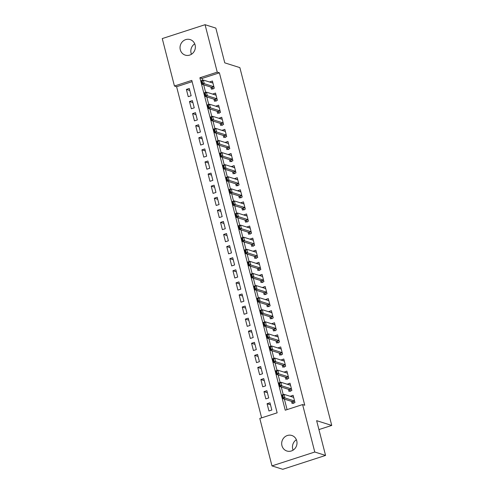 <?xml version="1.0" encoding="UTF-8"?>
<svg xmlns="http://www.w3.org/2000/svg" width="494" height="494" viewBox="0 0 494 494"><rect width="100%" height="100%" fill="white"/><g stroke="black" fill="none" stroke-linecap="round" stroke-linejoin="round"><path stroke-width="0.74" d="M191.45 54.26A8.145 7.614 107.5 0 1 191.079 53.154A8.145 7.614 107.5 0 1 194.729 43.849M195.099 44.954A8.145 7.614 107.5 0 1 192.944 53.043A8.145 7.614 107.5 0 1 185.244 55.124A8.145 7.614 107.5 0 1 180.291 49.752A8.145 7.614 107.5 0 1 182.453 41.669A8.145 7.614 107.5 0 1 190.147 39.582A8.145 7.614 107.5 0 1 195.099 44.954M293.096 450.151A8.145 7.614 107.5 0 1 292.726 449.046A8.145 7.614 107.5 0 1 296.381 439.74M296.746 440.846A8.145 7.614 107.5 0 1 294.591 448.929A8.145 7.614 107.5 0 1 286.897 451.016A8.145 7.614 107.5 0 1 281.944 445.644A8.145 7.614 107.5 0 1 284.099 437.554A8.145 7.614 107.5 0 1 291.793 435.473A8.145 7.614 107.5 0 1 296.746 440.846M205.066 24.7L215.847 28.102L224.77 62.855L239.868 67.616L331.74 425.433L316.642 420.666L325.565 455.425L282.766 469.3L271.978 465.898L259.801 418.449L277.146 412.823L191.796 80.398L174.444 86.024L162.26 38.575L205.066 24.7L217.243 72.149L199.891 77.774L285.248 410.199L302.6 404.574L314.777 452.022L271.978 465.898M192.123 81.671L176.599 86.703L261.629 417.856M176.599 86.703L174.444 86.024M210.845 87.08L211.383 89.179L214.273 88.241L212.414 80.985L209.542 82.004M213.945 99.171L214.489 101.264L217.379 100.325L215.514 93.076L212.642 94.095M217.051 111.255L217.588 113.354L220.485 112.416L218.62 105.16L215.748 106.179M220.157 123.346L220.695 125.439L223.584 124.507L221.726 117.251L218.854 118.27M223.257 135.436L223.794 137.53L226.69 136.591L224.826 129.342L221.954 130.36M226.363 147.521L226.9 149.62L229.79 148.682L227.932 141.426L225.06 142.445M229.469 159.611L230.006 161.705L232.896 160.766L231.031 153.517L228.166 154.536M232.569 171.702L233.106 173.795L236.002 172.857L234.137 165.601L231.266 166.626M235.675 183.787L236.212 185.88L239.102 184.947L237.244 177.692L234.372 178.711M238.775 195.877L239.318 197.971L242.208 197.032L240.343 189.782L237.472 190.801M241.881 207.962L242.418 210.061L245.314 209.123L243.449 201.867L240.578 202.886M244.987 220.052L245.524 222.146L248.414 221.207L246.555 213.958L243.684 214.976M248.087 232.143L248.624 234.236L251.52 233.298L249.655 226.042L246.784 227.067M251.193 244.227L251.73 246.327L254.62 245.388L252.761 238.133L249.89 239.152M254.299 256.318L254.836 258.411L257.726 257.473L255.861 250.223L252.996 251.242M257.399 268.403L257.936 270.502L260.832 269.563L258.967 262.308L256.096 263.327M260.505 280.493L261.042 282.587L263.932 281.648L262.073 274.398L259.202 275.417M263.611 292.584L264.148 294.677L267.038 293.739L265.173 286.489L262.302 287.508M266.711 304.668L267.248 306.768L270.144 305.829L268.279 298.574L265.408 299.592M269.817 316.759L270.354 318.852L273.244 317.914L271.385 310.664L268.514 311.683M272.916 328.85L273.46 330.943L276.35 330.004L274.485 322.749L271.614 323.768M276.023 340.934L276.56 343.027L279.45 342.095L277.591 334.839L274.72 335.858M279.129 353.025L279.666 355.118L282.556 354.179L280.697 346.93L277.826 347.949M282.228 365.109L282.766 367.209L285.662 366.27L283.797 359.014L280.925 360.033M285.334 377.2L285.872 379.293L288.762 378.355L286.903 371.105L284.031 372.124M288.44 389.291L288.978 391.384L291.868 390.445L290.003 383.19L287.131 384.215M270.49 404.796L267.081 403.721L268.946 410.971L271.836 410.032L269.971 402.783L267.081 403.721M267.39 392.705L263.981 391.631L265.84 398.886L268.73 397.948L266.871 390.692L263.981 391.631M264.284 380.621L260.875 379.546L262.734 386.796L265.63 385.857L263.765 378.608L260.875 379.546M261.178 368.53L257.769 367.456L259.634 374.705L262.524 373.773L260.665 366.517L257.769 367.456M258.078 356.44L254.669 355.365L256.528 362.621L259.424 361.682L257.559 354.426L254.669 355.365M254.972 344.355L251.563 343.281L253.428 350.53L256.318 349.591L254.453 342.342L251.563 343.281M251.866 332.264L248.457 331.19L250.322 338.446L253.212 337.507L251.353 330.251L248.457 331.19M248.766 320.18L245.357 319.099L247.216 326.355L250.112 325.416L248.247 318.167L245.357 319.099M245.66 308.089L242.251 307.015L244.116 314.264L247.006 313.332L245.141 306.076L242.251 307.015M242.56 295.999L239.145 294.924L241.01 302.18L243.9 301.241L242.041 293.986L239.145 294.924M239.454 283.914L236.046 282.84L237.904 290.089L240.8 289.151L238.935 281.901L236.046 282.84M236.348 271.824L232.94 270.749L234.804 278.005L237.694 277.066L235.836 269.81L232.94 270.749M233.248 259.739L229.84 258.658L231.698 265.914L234.588 264.975L232.73 257.726L229.84 258.658M230.142 247.648L226.734 246.574L228.599 253.823L231.488 252.891L229.624 245.635L226.734 246.574M227.036 235.558L223.628 234.483L225.492 241.739L228.382 240.8L226.524 233.545L223.628 234.483M223.936 223.473L220.528 222.399L222.386 229.648L225.283 228.71L223.418 221.46L220.528 222.399M220.83 211.383L217.422 210.308L219.287 217.564L222.177 216.625L220.312 209.37L217.422 210.308M217.724 199.298L214.316 198.218L216.181 205.473L219.07 204.535L217.212 197.279L214.316 198.218M214.624 187.207L211.216 186.133L213.075 193.382L215.971 192.444L214.106 185.194L211.216 186.133M211.518 175.117L208.11 174.042L209.975 181.298L212.865 180.359L211.006 173.104L208.11 174.042M208.419 163.032L205.01 161.958L206.869 169.207L209.759 168.269L207.9 161.019L205.01 161.958M205.313 150.942L201.904 149.867L203.769 157.117L206.659 156.184L204.794 148.929L201.904 149.867M202.207 138.851L198.798 137.777L200.663 145.032L203.553 144.094L201.694 136.838L198.798 137.777M199.107 126.767L195.698 125.692L197.557 132.942L200.453 132.003L198.588 124.754L195.698 125.692M196.001 114.676L192.592 113.601L194.457 120.857L197.347 119.919L195.482 112.663L192.592 113.601M192.895 102.591L189.486 101.511L191.351 108.766L194.241 107.828L192.382 100.578L189.486 101.511M191.141 95.743L189.276 88.488L186.386 89.426L188.245 96.676L191.141 95.743M302.6 404.574L304.755 405.253L219.404 72.828L202.052 78.453L202.528 80.306M203.689 84.826L205.628 92.397M206.788 96.91L208.734 104.481M209.894 109.001L211.84 116.572M212.994 121.086L214.939 128.656M216.1 133.176L218.045 140.747M219.206 145.267L221.145 152.837M222.306 157.351L224.251 164.922M225.412 169.442L227.357 177.013M228.518 181.526L230.457 189.097M231.618 193.617L233.563 201.188M234.724 205.708L236.669 213.278M237.824 217.792L239.769 225.363M240.93 229.883L242.875 237.453M244.036 241.967L245.981 249.544M247.136 254.058L249.081 261.629M250.242 266.149L252.187 273.719M253.348 278.233L255.287 285.804M256.448 290.324L258.393 297.894M259.554 302.414L261.499 309.985M262.66 314.499L264.599 322.069M265.76 326.59L267.705 334.16M268.866 338.674L270.811 346.245M271.966 350.765L273.911 358.335M275.072 362.855L277.017 370.426M278.178 374.94L280.117 382.51M281.277 387.03L283.223 394.601M284.383 399.115L287.076 409.606M291.54 401.375L292.078 403.468L294.974 402.536L293.109 395.28L290.237 396.299M318.926 429.582L331.74 425.433M325.565 455.425L314.777 452.022M219.404 72.828L217.243 72.149M202.052 78.453L199.891 77.774M293.01 397.102L290.219 396.219M189.795 90.501L186.386 89.426M289.904 385.011L287.113 384.128M286.804 372.921L284.007 372.044M283.698 360.836L280.907 359.953M280.592 348.745L277.801 347.862M277.492 336.655L274.701 335.778M274.386 324.57L271.595 323.687M271.28 312.48L268.489 311.603M268.18 300.395L265.389 299.512M265.074 288.305L262.283 287.422M261.974 276.214L259.177 275.337M258.868 264.129L256.077 263.246M255.762 252.039L252.971 251.162M252.662 239.954L249.871 239.071M249.556 227.864L246.765 226.981M246.45 215.773L243.659 214.896M243.351 203.689L240.559 202.806M240.245 191.598L237.453 190.715M237.145 179.513L234.347 178.63M234.039 167.423L231.248 166.54M230.933 155.332L228.142 154.455M227.833 143.248L225.036 142.365M224.727 131.157L221.936 130.274M221.621 119.066L218.83 118.19M218.521 106.982L215.73 106.099M215.415 94.891L212.624 94.014M212.309 82.807L209.518 81.924M293.535 396.929L292.893 397.139M293.695 403.425L292.51 401.733L294.591 401.06A1.272 0.377 72 0 0 294.449 400.961L284.958 397.966L282.877 398.639L281.944 395.015L284.025 394.342L293.516 397.337A1.272 0.377 72 0 0 293.597 397.337A1.272 0.377 72 0 0 293.634 397.318L293.56 397.343M283.297 397.164L282.827 395.348L282.482 395.466L282.951 397.275L284.958 397.966L284.025 394.342L282.827 395.348M292.51 401.733A1.272 0.377 72 0 0 292.362 401.634L282.877 398.639L282.951 397.275M281.944 395.015L282.482 395.466M290.429 384.838L289.787 385.048M290.589 391.334L289.404 389.643L291.485 388.969A1.272 0.377 72 0 0 291.343 388.871L281.852 385.876L279.771 386.555L278.838 382.924L280.919 382.251L290.41 385.246A1.272 0.377 72 0 0 290.491 385.246A1.272 0.377 72 0 0 290.528 385.227L290.453 385.252M280.191 385.079L279.728 383.264L279.382 383.375L279.845 385.19L281.852 385.876L280.919 382.251L279.728 383.264M289.404 389.643A1.272 0.377 72 0 0 289.262 389.55L279.771 386.555L279.845 385.19M278.838 382.924L279.382 383.375M287.323 372.754L286.687 372.958M287.483 379.25L286.304 377.558L288.385 376.885A1.272 0.377 72 0 0 288.237 376.786L278.746 373.791L276.665 374.464L275.738 370.84L277.819 370.167L287.304 373.155A1.272 0.377 72 0 0 287.391 373.161A1.272 0.377 72 0 0 287.422 373.143L287.354 373.168M277.085 372.989L276.621 371.173L276.276 371.284L276.739 373.1L278.746 373.791L277.819 370.167L276.621 371.173M286.304 377.558A1.272 0.377 72 0 0 286.156 377.459L276.665 374.464L276.739 373.1M275.738 370.84L276.276 371.284M284.223 360.663L283.581 360.873M284.383 367.159L283.198 365.467L285.279 364.794A1.272 0.377 72 0 0 285.137 364.696L275.646 361.701L273.565 362.38L272.632 358.749L274.713 358.076L284.204 361.071A1.272 0.377 72 0 0 284.285 361.071A1.272 0.377 72 0 0 284.322 361.052L284.248 361.077M273.985 360.898L273.515 359.089L273.17 359.2L273.639 361.015L275.646 361.701L274.713 358.076L273.515 359.089M283.198 365.467A1.272 0.377 72 0 0 283.05 365.369L273.565 362.38L273.639 361.015M272.632 358.749L273.17 359.2M281.117 348.579L280.475 348.783M281.277 355.069L280.092 353.383L282.179 352.704A1.272 0.377 72 0 0 282.031 352.605L272.54 349.616L270.459 350.289L269.526 346.665L271.607 345.985L281.098 348.98A1.272 0.377 72 0 0 281.185 348.98A1.272 0.377 72 0 0 281.216 348.968L281.216 348.962M270.879 348.813L270.416 346.998L270.07 347.109L270.533 348.925L272.54 349.616L271.607 345.985L270.416 346.998M280.092 353.383A1.272 0.377 72 0 0 279.95 353.284L270.459 350.289L270.533 348.925M269.526 346.665L270.07 347.109M278.011 336.488L277.375 336.698M278.171 342.984L276.992 341.292L279.073 340.619A1.272 0.377 72 0 0 278.925 340.52L269.44 337.526L267.353 338.199L266.427 334.574L268.508 333.901L277.999 336.896A1.272 0.377 72 0 0 278.079 336.896A1.272 0.377 72 0 0 278.11 336.877L278.042 336.902M267.779 336.723L267.31 334.907L266.964 335.025L267.427 336.834L269.44 337.526L268.508 333.901L267.31 334.907M276.992 341.292A1.272 0.377 72 0 0 276.844 341.193L267.353 338.199L267.427 336.834M266.427 334.574L266.964 335.025M274.911 324.397L274.269 324.607M275.072 330.894L273.886 329.202L275.967 328.529A1.272 0.377 72 0 0 275.825 328.43L266.334 325.435L264.253 326.114L263.321 322.483L265.402 321.81L274.892 324.805A1.272 0.377 72 0 0 274.973 324.805A1.272 0.377 72 0 0 275.01 324.786L274.936 324.811M264.673 324.632L264.21 322.823L263.858 322.934L264.327 324.749L266.334 325.435L265.402 321.81L264.21 322.823M273.886 329.202A1.272 0.377 72 0 0 273.744 329.109L264.253 326.114L264.327 324.749M263.321 322.483L263.858 322.934M271.805 312.313L271.163 312.517M271.966 318.809L270.78 317.117L272.867 316.438A1.272 0.377 72 0 0 272.719 316.345L263.228 313.35L261.147 314.023L260.214 310.399L262.302 309.719L271.786 312.714A1.272 0.377 72 0 0 271.873 312.721A1.272 0.377 72 0 0 271.904 312.702L271.836 312.727M261.567 312.548L261.104 310.732L260.758 310.843L261.221 312.659L263.228 313.35L262.302 309.719L261.104 310.732M270.78 317.117A1.272 0.377 72 0 0 270.638 317.018L261.147 314.023L261.221 312.659M260.214 310.399L260.758 310.843M268.705 300.222L268.063 300.432M268.866 306.718L267.68 305.026L269.761 304.353A1.272 0.377 72 0 0 269.613 304.255L260.128 301.26L258.047 301.933L257.115 298.308L259.196 297.635L268.687 300.63A1.272 0.377 72 0 0 268.767 300.63A1.272 0.377 72 0 0 268.804 300.611L268.73 300.636M258.467 300.457L257.998 298.648L257.652 298.759L258.121 300.568L260.128 301.26L259.196 297.635L257.998 298.648M267.68 305.026A1.272 0.377 72 0 0 267.532 304.928L258.047 301.933L258.121 300.568M257.115 298.308L257.652 298.759M265.599 288.138L264.957 288.342M265.76 294.628L264.574 292.942L266.655 292.263A1.272 0.377 72 0 0 266.513 292.164L257.022 289.175L254.941 289.848L254.009 286.224L256.09 285.544L265.581 288.539A1.272 0.377 72 0 0 265.661 288.539A1.272 0.377 72 0 0 265.698 288.527L265.624 288.545M255.361 288.373L254.898 286.557L254.546 286.668L255.015 288.484L257.022 289.175L256.09 285.544L254.898 286.557M264.574 292.942A1.272 0.377 72 0 0 264.432 292.843L254.941 289.848L255.015 288.484M254.009 286.224L254.546 286.668M262.493 276.047L261.851 276.257M262.654 282.543L261.474 280.851L263.555 280.178A1.272 0.377 72 0 0 263.407 280.079L253.916 277.085L251.835 277.758L250.903 274.133L252.99 273.46L262.475 276.449A1.272 0.377 72 0 0 262.561 276.455A1.272 0.377 72 0 0 262.592 276.436L262.524 276.461M252.255 276.282L251.792 274.466L251.446 274.584L251.909 276.393L253.916 277.085L252.99 273.46L251.792 274.466M261.474 280.851A1.272 0.377 72 0 0 261.326 280.753L251.835 277.758L251.909 276.393M250.903 274.133L251.446 274.584M259.393 263.957L258.751 264.167M259.554 270.453L258.368 268.761L260.449 268.088A1.272 0.377 72 0 0 260.307 267.989L250.816 264.994L248.735 265.673L247.803 262.042L249.884 261.369L259.375 264.364A1.272 0.377 72 0 0 259.455 264.364A1.272 0.377 72 0 0 259.492 264.346L259.418 264.37M249.155 264.191L248.686 262.382L248.34 262.493L248.809 264.309L250.816 264.994L249.884 261.369L248.686 262.382M258.368 268.761A1.272 0.377 72 0 0 258.22 268.662L248.735 265.673L248.809 264.309M247.803 262.042L248.34 262.493M256.287 251.872L255.645 252.076M257.349 256.003L257.349 255.997A1.272 0.377 72 0 0 257.201 255.904L247.71 252.909L245.629 253.583L244.697 249.958L246.778 249.279L256.269 252.273A1.272 0.377 72 0 0 256.355 252.28A1.272 0.377 72 0 0 256.386 252.261L256.312 252.28M246.049 252.107L245.586 250.291L245.24 250.402L245.703 252.218L247.71 252.909L246.778 249.279L245.586 250.291M256.448 258.368L255.262 256.676A1.272 0.377 72 0 0 255.12 256.577L245.629 253.583L245.703 252.218M244.697 249.958L245.24 250.402M253.181 239.781L252.545 239.991M253.342 246.278L252.162 244.586L254.243 243.913A1.272 0.377 72 0 0 254.095 243.814L244.61 240.819L242.523 241.492L241.597 237.867L243.678 237.194L253.169 240.189A1.272 0.377 72 0 0 253.249 240.189A1.272 0.377 72 0 0 253.28 240.17L253.286 240.17M242.949 240.016L242.48 238.207L242.134 238.318L242.597 240.127L244.61 240.819L243.678 237.194L242.48 238.207M252.162 244.586A1.272 0.377 72 0 0 252.014 244.487L242.523 241.492L242.597 240.127M241.597 237.867L242.134 238.318M250.081 227.691L249.439 227.901M250.242 234.187L249.056 232.501L251.137 231.822A1.272 0.377 72 0 0 250.995 231.723L241.504 228.728L239.423 229.407L238.491 225.783L240.572 225.103L250.063 228.098A1.272 0.377 72 0 0 250.143 228.098A1.272 0.377 72 0 0 250.18 228.08L250.106 228.105M239.843 227.932L239.38 226.116L239.028 226.227L239.497 228.043L241.504 228.728L240.572 225.103L239.38 226.116M249.056 232.501A1.272 0.377 72 0 0 248.914 232.402L239.423 229.407L239.497 228.043M238.491 225.783L239.028 226.227M246.975 215.606L246.333 215.816M247.136 222.102L245.95 220.41L248.037 219.737A1.272 0.377 72 0 0 247.889 219.639L238.398 216.644L236.317 217.317L235.385 213.692L237.472 213.019L246.957 216.008A1.272 0.377 72 0 0 247.043 216.014A1.272 0.377 72 0 0 247.074 215.995L247.006 216.02M236.737 215.841L236.274 214.026L235.928 214.143L236.391 215.952L238.398 216.644L237.472 213.019L236.274 214.026M245.95 220.41A1.272 0.377 72 0 0 245.808 220.312L236.317 217.317L236.391 215.952M235.385 213.692L235.928 214.143M243.875 203.516L243.233 203.726M244.03 210.012L242.85 208.32L244.931 207.647A1.272 0.377 72 0 0 244.783 207.548L235.298 204.553L233.211 205.232L232.285 201.601L234.366 200.928L243.857 203.923A1.272 0.377 72 0 0 243.937 203.923A1.272 0.377 72 0 0 243.968 203.905L243.9 203.929M233.637 203.75L233.168 201.941L232.822 202.052L233.285 203.868L235.298 204.553L234.366 200.928L233.168 201.941M242.85 208.32A1.272 0.377 72 0 0 242.702 208.221L233.211 205.232L233.285 203.868M232.285 201.601L232.822 202.052M240.769 191.431L240.127 191.635M241.832 195.562L241.825 195.556A1.272 0.377 72 0 0 241.683 195.457L232.192 192.469L230.111 193.142L229.179 189.517L231.26 188.838L240.751 191.833A1.272 0.377 72 0 0 240.831 191.833A1.272 0.377 72 0 0 240.868 191.82L240.794 191.839M230.531 191.666L230.068 189.85L229.716 189.962L230.185 191.777L232.192 192.469L231.26 188.838L230.068 189.85M240.93 197.927L239.744 196.235A1.272 0.377 72 0 0 239.602 196.137L230.111 193.142L230.185 191.777M229.179 189.517L229.716 189.962M237.663 179.341L237.021 179.55M237.824 185.837L236.645 184.145L238.726 183.472A1.272 0.377 72 0 0 238.577 183.373L229.086 180.378L227.005 181.051L226.073 177.426L228.16 176.753L237.645 179.748A1.272 0.377 72 0 0 237.731 179.748A1.272 0.377 72 0 0 237.762 179.73L237.694 179.754M227.425 179.575L226.962 177.76L226.616 177.877L227.079 179.686L229.086 180.378L228.16 176.753L226.962 177.76M236.645 184.145A1.272 0.377 72 0 0 236.496 184.046L227.005 181.051L227.079 179.686M226.073 177.426L226.616 177.877M234.564 167.25L233.921 167.46M234.724 173.746L233.538 172.054L235.619 171.381A1.272 0.377 72 0 0 235.477 171.282L225.986 168.287L223.906 168.967L222.973 165.336L225.054 164.663L234.545 167.657A1.272 0.377 72 0 0 234.625 167.657A1.272 0.377 72 0 0 234.662 167.639L234.588 167.664M224.325 167.485L223.856 165.675L223.51 165.786L223.98 167.602L225.986 168.287L225.054 164.663L223.856 165.675M233.538 172.054A1.272 0.377 72 0 0 233.39 171.961L223.906 168.967L223.98 167.602M222.973 165.336L223.51 165.786M231.458 155.165L230.815 155.369M231.618 161.662L230.432 159.97L232.513 159.29A1.272 0.377 72 0 0 232.371 159.198L222.88 156.203L220.799 156.876L219.867 153.251L221.948 152.578L231.439 155.567A1.272 0.377 72 0 0 231.519 155.573A1.272 0.377 72 0 0 231.556 155.554L231.482 155.579M221.219 155.4L220.756 153.585L220.41 153.696L220.874 155.511L222.88 156.203L221.948 152.578L220.756 153.585M230.432 159.97A1.272 0.377 72 0 0 230.29 159.871L220.799 156.876L220.874 155.511M219.867 153.251L220.41 153.696M228.352 143.075L227.715 143.285M228.512 149.571L227.333 147.879L229.414 147.206A1.272 0.377 72 0 0 229.265 147.107L219.781 144.112L217.693 144.791L216.767 141.161L218.848 140.487L228.339 143.482A1.272 0.377 72 0 0 228.419 143.482A1.272 0.377 72 0 0 228.45 143.464L228.382 143.488M218.12 143.309L217.65 141.5L217.304 141.611L217.768 143.421L219.781 144.112L218.848 140.487L217.65 141.5M227.333 147.879A1.272 0.377 72 0 0 227.184 147.78L217.693 144.791L217.768 143.421M216.767 141.161L217.304 141.611M225.252 130.99L224.609 131.194M225.412 137.48L224.227 135.794L226.308 135.115A1.272 0.377 72 0 0 226.166 135.016L216.675 132.028L214.594 132.701L213.661 129.076L215.742 128.397L225.233 131.392A1.272 0.377 72 0 0 225.313 131.392A1.272 0.377 72 0 0 225.35 131.379L225.276 131.398M215.014 131.225L214.55 129.409L214.198 129.521L214.668 131.336L216.675 132.028L215.742 128.397L214.55 129.409M224.227 135.794A1.272 0.377 72 0 0 224.078 135.696L214.594 132.701L214.668 131.336M213.661 129.076L214.198 129.521M222.146 118.9L221.503 119.11M222.306 125.396L221.121 123.704L223.208 123.031A1.272 0.377 72 0 0 223.06 122.932L213.569 119.937L211.488 120.61L210.555 116.985L212.636 116.312L222.127 119.301A1.272 0.377 72 0 0 222.214 119.307A1.272 0.377 72 0 0 222.244 119.289L222.17 119.313M211.907 119.134L211.444 117.319L211.099 117.436L211.562 119.245L213.569 119.937L212.636 116.312L211.444 117.319M221.121 123.704A1.272 0.377 72 0 0 220.979 123.605L211.488 120.61L211.562 119.245M210.555 116.985L211.099 117.436M219.04 106.809L218.404 107.019M219.2 113.305L218.021 111.613L220.102 110.94A1.272 0.377 72 0 0 219.954 110.841L210.469 107.846L208.382 108.526L207.455 104.895L209.536 104.222L219.027 107.217A1.272 0.377 72 0 0 219.108 107.217A1.272 0.377 72 0 0 219.138 107.198L219.07 107.223M208.808 107.044L208.338 105.234L207.993 105.346L208.456 107.161L210.469 107.846L209.536 104.222L208.338 105.234M218.021 111.613A1.272 0.377 72 0 0 217.873 111.52L208.382 108.526L208.456 107.161M207.455 104.895L207.993 105.346M215.94 94.725L215.298 94.928M216.1 101.221L214.915 99.529L216.996 98.849A1.272 0.377 72 0 0 216.854 98.757L207.363 95.762L205.282 96.435L204.349 92.81L206.43 92.131L215.921 95.126A1.272 0.377 72 0 0 216.002 95.132A1.272 0.377 72 0 0 216.039 95.114L215.964 95.138M205.702 94.959L205.238 93.144L204.887 93.255L205.356 95.07L207.363 95.762L206.43 92.131L205.238 93.144M214.915 99.529A1.272 0.377 72 0 0 214.773 99.43L205.282 96.435L205.356 95.07M204.349 92.81L204.887 93.255M212.834 82.634L212.192 82.844M212.994 89.13L211.815 87.438L213.896 86.765A1.272 0.377 72 0 0 213.748 86.666L204.257 83.671L202.176 84.344L201.243 80.72L203.33 80.047L212.815 83.041A1.272 0.377 72 0 0 212.902 83.041A1.272 0.377 72 0 0 212.933 83.023L212.865 83.048M202.596 82.868L202.132 81.059L201.787 81.17L202.25 82.98L204.257 83.671L203.33 80.047L202.132 81.059M211.815 87.438A1.272 0.377 72 0 0 211.667 87.339L202.176 84.344L202.25 82.98M201.243 80.72L201.787 81.17M294.449 400.961L292.362 401.634M291.343 388.871L289.262 389.55M288.237 376.786L286.156 377.459M285.137 364.696L283.05 365.369M282.031 352.605L279.95 353.284M278.925 340.52L276.844 341.193M275.825 328.43L273.744 329.109M272.719 316.345L270.638 317.018M269.613 304.255L267.532 304.928M266.513 292.164L264.432 292.843M263.407 280.079L261.326 280.753M260.307 267.989L258.22 268.662M257.201 255.904L255.12 256.577M257.349 255.997L255.262 256.676M254.095 243.814L252.014 244.487M250.995 231.723L248.914 232.402M247.889 219.639L245.808 220.312M244.783 207.548L242.702 208.221M241.683 195.457L239.602 196.137M241.825 195.556L239.744 196.235M238.577 183.373L236.496 184.046M235.477 171.282L233.39 171.961M232.371 159.198L230.29 159.871M229.265 147.107L227.184 147.78M226.166 135.016L224.078 135.696M223.06 122.932L220.979 123.605M219.954 110.841L217.873 111.52M216.854 98.757L214.773 99.43M213.748 86.666L211.667 87.339"/></g></svg>

